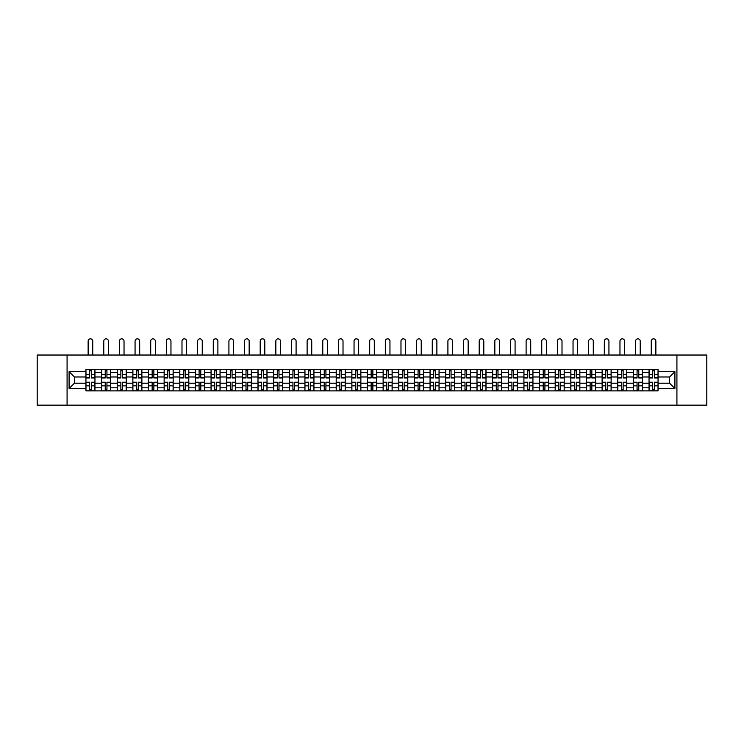 <?xml version="1.0" encoding="UTF-8"?>
<svg xmlns="http://www.w3.org/2000/svg" width="744" height="744" viewBox="0 0 744 744"><rect width="100%" height="100%" fill="white"/><g stroke="black" fill="none" stroke-linecap="round" stroke-linejoin="round"><path stroke-width="1.12" d="M676.919 405.164L706.8 405.164L706.8 355.028L37.2 355.028L37.2 405.164L676.919 405.164L676.919 355.028M101.575 390.879L101.575 372.372L94.953 372.372L94.953 390.879M94.953 372.372L94.953 369.322M101.575 372.372L101.575 369.322M110.596 369.322L110.596 390.879M117.217 390.879L117.217 369.322M126.238 369.322L126.238 390.879M132.86 390.879L132.86 369.322M141.881 369.322L141.881 390.879M148.502 390.879L148.502 369.322M157.523 369.322L157.523 390.879M164.145 390.879L164.145 369.322M173.166 369.322L173.166 390.879M179.788 390.879L179.788 369.322M188.809 369.322L188.809 390.879M195.421 390.879L195.421 369.322M204.451 369.322L204.451 390.879M211.064 390.879L211.064 369.322M220.094 369.322L220.094 390.879M226.706 390.879L226.706 369.322M235.736 369.322L235.736 390.879M242.349 390.879L242.349 369.322M251.379 369.322L251.379 390.879M257.991 390.879L257.991 369.322M267.022 369.322L267.022 390.879M273.634 390.879L273.634 369.322M282.664 369.322L282.664 390.879M289.276 390.879L289.276 369.322M298.298 369.322L298.298 390.879M304.919 390.879L304.919 369.322M313.94 369.322L313.94 390.879M320.562 390.879L320.562 369.322M329.583 369.322L329.583 390.879M336.204 390.879L336.204 369.322M345.225 369.322L345.225 390.879M351.847 390.879L351.847 369.322M360.868 369.322L360.868 390.879M367.49 390.879L367.49 369.322M376.511 369.322L376.511 390.879M383.132 390.879L383.132 369.322M392.153 369.322L392.153 390.879M398.775 390.879L398.775 369.322M407.796 369.322L407.796 390.879M414.417 390.879L414.417 369.322M423.438 369.322L423.438 390.879M430.06 390.879L430.06 369.322M439.081 369.322L439.081 390.879M445.703 390.879L445.703 369.322M454.724 369.322L454.724 390.879M461.336 390.879L461.336 369.322M470.366 369.322L470.366 390.879M476.978 390.879L476.978 369.322M486.009 369.322L486.009 390.879M492.621 390.879L492.621 369.322M501.651 369.322L501.651 390.879M508.264 390.879L508.264 369.322M517.294 369.322L517.294 390.879M523.906 390.879L523.906 369.322M532.937 369.322L532.937 390.879M539.549 390.879L539.549 369.322M548.579 369.322L548.579 390.879M555.191 390.879L555.191 369.322M564.212 369.322L564.212 390.879M570.834 390.879L570.834 369.322M579.855 369.322L579.855 390.879M586.477 390.879L586.477 369.322M595.498 369.322L595.498 390.879M602.119 390.879L602.119 369.322M611.14 369.322L611.14 390.879M617.762 390.879L617.762 369.322M626.783 369.322L626.783 390.879M633.404 390.879L633.404 369.322M642.425 369.322L642.425 390.879M649.047 390.879L649.047 369.322M649.047 383.207L642.425 383.207M633.404 383.207L626.783 383.207M617.762 383.207L611.14 383.207M602.119 383.207L595.498 383.207M586.477 383.207L579.855 383.207M570.834 383.207L564.212 383.207M555.191 383.207L548.579 383.207M539.549 383.207L532.937 383.207M523.906 383.207L517.294 383.207M508.264 383.207L501.651 383.207M492.621 383.207L486.009 383.207M476.978 383.207L470.366 383.207M461.336 383.207L454.724 383.207M445.703 383.207L439.081 383.207M430.06 383.207L423.438 383.207M414.417 383.207L407.796 383.207M398.775 383.207L392.153 383.207M383.132 383.207L376.511 383.207M367.49 383.207L360.868 383.207M351.847 383.207L345.225 383.207M336.204 383.207L329.583 383.207M320.562 383.207L313.94 383.207M304.919 383.207L298.298 383.207M289.276 383.207L282.664 383.207M273.634 383.207L267.022 383.207M257.991 383.207L251.379 383.207M242.349 383.207L235.736 383.207M226.706 383.207L220.094 383.207M211.064 383.207L204.451 383.207M195.421 383.207L188.809 383.207M179.788 383.207L173.166 383.207M164.145 383.207L157.523 383.207M148.502 383.207L141.881 383.207M132.86 383.207L126.238 383.207M117.217 383.207L110.596 383.207M101.575 383.207L94.953 383.207M649.047 376.985L642.425 376.985M633.404 376.985L626.783 376.985M617.762 376.985L611.14 376.985M602.119 376.985L595.498 376.985M586.477 376.985L579.855 376.985M570.834 376.985L564.212 376.985M555.191 376.985L548.579 376.985M539.549 376.985L532.937 376.985M523.906 376.985L517.294 376.985M508.264 376.985L501.651 376.985M492.621 376.985L486.009 376.985M476.978 376.985L470.366 376.985M461.336 376.985L454.724 376.985M445.703 376.985L439.081 376.985M430.06 376.985L423.438 376.985M414.417 376.985L407.796 376.985M398.775 376.985L392.153 376.985M383.132 376.985L376.511 376.985M367.49 376.985L360.868 376.985M351.847 376.985L345.225 376.985M336.204 376.985L329.583 376.985M320.562 376.985L313.94 376.985M304.919 376.985L298.298 376.985M289.276 376.985L282.664 376.985M273.634 376.985L267.022 376.985M257.991 376.985L251.379 376.985M242.349 376.985L235.736 376.985M226.706 376.985L220.094 376.985M211.064 376.985L204.451 376.985M195.421 376.985L188.809 376.985M179.788 376.985L173.166 376.985M164.145 376.985L157.523 376.985M148.502 376.985L141.881 376.985M132.86 376.985L126.238 376.985M117.217 376.985L110.596 376.985M101.575 376.985L94.953 376.985M74.4 383.207L85.932 383.207L85.932 376.985L74.4 376.985L74.4 383.207L69.09 388.517L69.09 371.675L85.932 371.675L85.932 376.985M658.068 376.985L658.068 383.207L669.6 383.207L669.6 376.985L658.068 376.985L658.068 369.322L85.932 369.322L85.932 371.675M658.068 371.675L674.91 371.675L674.91 388.517L658.068 388.517L658.068 383.207M85.932 383.207L85.932 390.879L658.068 390.879L658.068 388.517M85.932 388.517L69.09 388.517M67.081 405.164L67.081 355.028M91.298 389.372L89.587 389.372M89.587 370.819L91.298 370.819M106.941 389.372L105.23 389.372M105.23 370.819L106.941 370.819M122.583 389.372L120.872 389.372M120.872 370.819L122.583 370.819M138.226 389.372L136.515 389.372M136.515 370.819L138.226 370.819M153.859 389.372L152.157 389.372M152.157 370.819L153.859 370.819M169.502 389.372L167.8 389.372M167.8 370.819L169.502 370.819M185.144 389.372L183.442 389.372M183.442 370.819L185.144 370.819M200.787 389.372L199.085 389.372M199.085 370.819L200.787 370.819M216.43 389.372L214.728 389.372M214.728 370.819L216.43 370.819M232.072 389.372L230.37 389.372M230.37 370.819L232.072 370.819M247.715 389.372L246.013 389.372M246.013 370.819L247.715 370.819M263.357 389.372L261.656 389.372M261.656 370.819L263.357 370.819M279 389.372L277.298 389.372M277.298 370.819L279 370.819M294.643 389.372L292.941 389.372M292.941 370.819L294.643 370.819M310.285 389.372L308.583 389.372M308.583 370.819L310.285 370.819M325.928 389.372L324.226 389.372M324.226 370.819L325.928 370.819M341.57 389.372L339.859 389.372M339.859 370.819L341.57 370.819M357.213 389.372L355.502 389.372M355.502 370.819L357.213 370.819M372.856 389.372L371.144 389.372M371.144 370.819L372.856 370.819M388.498 389.372L386.787 389.372M386.787 370.819L388.498 370.819M404.141 389.372L402.43 389.372M402.43 370.819L404.141 370.819M419.774 389.372L418.072 389.372M418.072 370.819L419.774 370.819M435.417 389.372L433.715 389.372M433.715 370.819L435.417 370.819M451.059 389.372L449.357 389.372M449.357 370.819L451.059 370.819M466.702 389.372L465 389.372M465 370.819L466.702 370.819M482.344 389.372L480.643 389.372M480.643 370.819L482.344 370.819M497.987 389.372L496.285 389.372M496.285 370.819L497.987 370.819M513.63 389.372L511.928 389.372M511.928 370.819L513.63 370.819M529.272 389.372L527.57 389.372M527.57 370.819L529.272 370.819M544.915 389.372L543.213 389.372M543.213 370.819L544.915 370.819M560.558 389.372L558.856 389.372M558.856 370.819L560.558 370.819M576.2 389.372L574.498 389.372M574.498 370.819L576.2 370.819M591.843 389.372L590.141 389.372M590.141 370.819L591.843 370.819M607.485 389.372L605.774 389.372M605.774 370.819L607.485 370.819M623.128 389.372L621.417 389.372M621.417 370.819L623.128 370.819M638.771 389.372L637.059 389.372M637.059 370.819L638.771 370.819M654.413 389.372L652.702 389.372M652.702 370.819L654.413 370.819M69.09 371.675L74.4 376.985M669.6 383.207L674.91 388.517M669.6 376.985L674.91 371.675M92.749 355.028L92.749 341.143A2.306 2.306 0 0 0 90.443 338.836A2.306 2.306 0 0 0 88.136 341.143L88.136 355.028M91.298 377.943L91.298 369.415L94.907 369.415L94.907 377.943L91.298 377.943M89.587 370.726L91.298 370.726M89.587 369.415L85.979 369.415L85.979 377.943L89.587 377.943L89.587 369.415L91.298 369.415M89.587 382.463L85.979 382.249L89.587 382.249L89.587 390.777L85.979 390.777L87.987 390.777M85.979 382.463L85.979 390.777M91.298 389.475L89.587 389.475M92.898 390.777L94.907 390.777L94.907 382.249L91.298 382.249L91.298 390.777L88.136 390.777M94.907 390.777L92.749 390.777M108.392 355.028L108.392 341.143A2.306 2.306 0 0 0 106.085 338.836A2.306 2.306 0 0 0 103.779 341.143L103.779 355.028M106.941 377.943L106.941 369.415L110.549 369.415L110.549 377.943L106.941 377.943M105.23 370.726L106.941 370.726M105.23 369.415L101.621 369.415L101.621 377.943L105.23 377.943L105.23 369.415L106.941 369.415M124.034 355.028L124.034 341.143A2.306 2.306 0 0 0 121.728 338.836A2.306 2.306 0 0 0 119.421 341.143L119.421 355.028M122.583 377.943L122.583 369.415L126.192 369.415L126.192 377.943L122.583 377.943M120.872 370.726L122.583 370.726M120.872 369.415L117.264 369.415L117.264 377.943L120.872 377.943L120.872 369.415L122.583 369.415M105.23 382.463L101.621 382.249L105.23 382.249L105.23 390.777L101.621 390.777L103.63 390.777M101.621 382.463L101.621 390.777M106.941 389.475L105.23 389.475M108.54 390.777L110.549 390.777L110.549 382.249L106.941 382.249L106.941 390.777L103.779 390.777M110.549 390.777L108.392 390.777M120.872 382.463L117.264 382.249L120.872 382.249L120.872 390.777L117.264 390.777L119.273 390.777M117.264 382.463L117.264 390.777M122.583 389.475L120.872 389.475M124.183 390.777L126.192 390.777L126.192 382.249L122.583 382.249L122.583 390.777L119.421 390.777M126.192 390.777L124.034 390.777M139.677 355.028L139.677 341.143A2.306 2.306 0 0 0 137.37 338.836A2.306 2.306 0 0 0 135.064 341.143L135.064 355.028M138.226 377.943L138.226 369.415L141.834 369.415L141.834 377.943L138.226 377.943M136.515 370.726L138.226 370.726M136.515 369.415L132.906 369.415L132.906 377.943L136.515 377.943L136.515 369.415L138.226 369.415M155.319 355.028L155.319 341.143A2.306 2.306 0 0 0 153.013 338.836A2.306 2.306 0 0 0 150.707 341.143L150.707 355.028M153.859 377.943L153.859 369.415L157.477 369.415L157.477 377.943L153.859 377.943M152.157 370.726L153.859 370.726M152.157 369.415L148.549 369.415L148.549 377.943L152.157 377.943L152.157 369.415L153.859 369.415M170.962 355.028L170.962 341.143A2.306 2.306 0 0 0 168.656 338.836A2.306 2.306 0 0 0 166.349 341.143L166.349 355.028M169.502 377.943L169.502 369.415L173.12 369.415L173.12 377.943L169.502 377.943M167.8 370.726L169.502 370.726M167.8 369.415L164.192 369.415L164.192 377.943L167.8 377.943L167.8 369.415L169.502 369.415M136.515 382.463L132.906 382.249L136.515 382.249L136.515 390.777L132.906 390.777L134.915 390.777M132.906 382.463L132.906 390.777M138.226 389.475L136.515 389.475M139.826 390.777L141.834 390.777L141.834 382.249L138.226 382.249L138.226 390.777L135.064 390.777M141.834 390.777L139.677 390.777M152.157 382.463L148.549 382.249L152.157 382.249L152.157 390.777L148.549 390.777L150.558 390.777M148.549 382.463L148.549 390.777M153.859 389.475L152.157 389.475M155.468 390.777L157.477 390.777L157.477 382.249L153.859 382.249L153.859 390.777L150.707 390.777M157.477 390.777L155.319 390.777M167.8 382.463L164.192 382.249L167.8 382.249L167.8 390.777L164.192 390.777L166.2 390.777M164.192 382.463L164.192 390.777M169.502 389.475L167.8 389.475M171.111 390.777L173.12 390.777L173.12 382.249L169.502 382.249L169.502 390.777L166.349 390.777M173.12 390.777L170.962 390.777M186.605 355.028L186.605 341.143A2.306 2.306 0 0 0 184.298 338.836A2.306 2.306 0 0 0 181.992 341.143L181.992 355.028M185.144 377.943L185.144 369.415L188.753 369.415L188.753 377.943L185.144 377.943M183.442 370.726L185.144 370.726M183.442 369.415L179.834 369.415L179.834 377.943L183.442 377.943L183.442 369.415L185.144 369.415M183.442 382.463L179.834 382.249L183.442 382.249L183.442 390.777L179.834 390.777L181.843 390.777M179.834 382.463L179.834 390.777M185.144 389.475L183.442 389.475M186.753 390.777L188.753 390.777L188.753 382.249L185.144 382.249L185.144 390.777L181.992 390.777M188.753 390.777L186.605 390.777M202.247 355.028L202.247 341.143A2.306 2.306 0 0 0 199.941 338.836A2.306 2.306 0 0 0 197.634 341.143L197.634 355.028M200.787 377.943L200.787 369.415L204.395 369.415L204.395 377.943L200.787 377.943M199.085 370.726L200.787 370.726M199.085 369.415L195.477 369.415L195.477 377.943L199.085 377.943L199.085 369.415L200.787 369.415M199.085 382.463L195.477 382.249L199.085 382.249L199.085 390.777L195.477 390.777L197.486 390.777M195.477 382.463L195.477 390.777M200.787 389.475L199.085 389.475M202.396 390.777L204.395 390.777L204.395 382.249L200.787 382.249L200.787 390.777L197.634 390.777M204.395 390.777L202.247 390.777M217.89 355.028L217.89 341.143A2.306 2.306 0 0 0 215.583 338.836A2.306 2.306 0 0 0 213.277 341.143L213.277 355.028M216.43 377.943L216.43 369.415L220.038 369.415L220.038 377.943L216.43 377.943M214.728 370.726L216.43 370.726M214.728 369.415L211.119 369.415L211.119 377.943L214.728 377.943L214.728 369.415L216.43 369.415M214.728 382.463L211.119 382.249L214.728 382.249L214.728 390.777L211.119 390.777L213.119 390.777M211.119 382.463L211.119 390.777M216.43 389.475L214.728 389.475M218.038 390.777L220.038 390.777L220.038 382.249L216.43 382.249L216.43 390.777L213.277 390.777M220.038 390.777L217.89 390.777M233.532 355.028L233.532 341.143A2.306 2.306 0 0 0 231.226 338.836A2.306 2.306 0 0 0 228.92 341.143L228.92 355.028M232.072 377.943L232.072 369.415L235.681 369.415L235.681 377.943L232.072 377.943M230.37 370.726L232.072 370.726M230.37 369.415L226.762 369.415L226.762 377.943L230.37 377.943L230.37 369.415L232.072 369.415M230.37 382.463L226.762 382.249L230.37 382.249L230.37 390.777L226.762 390.777L228.761 390.777M226.762 382.463L226.762 390.777M232.072 389.475L230.37 389.475M233.681 390.777L235.681 390.777L235.681 382.249L232.072 382.249L232.072 390.777L228.92 390.777M235.681 390.777L233.532 390.777M249.166 355.028L249.166 341.143A2.306 2.306 0 0 0 246.859 338.836A2.306 2.306 0 0 0 244.553 341.143L244.553 355.028M247.715 377.943L247.715 369.415L251.323 369.415L251.323 377.943L247.715 377.943M246.013 370.726L247.715 370.726M246.013 369.415L242.404 369.415L242.404 377.943L246.013 377.943L246.013 369.415L247.715 369.415M264.808 355.028L264.808 341.143A2.306 2.306 0 0 0 262.502 338.836A2.306 2.306 0 0 0 260.195 341.143L260.195 355.028M263.357 377.943L263.357 369.415L266.966 369.415L266.966 377.943L263.357 377.943M261.656 370.726L263.357 370.726M261.656 369.415L258.047 369.415L258.047 377.943L261.656 377.943L261.656 369.415L263.357 369.415M280.451 355.028L280.451 341.143A2.306 2.306 0 0 0 278.144 338.836A2.306 2.306 0 0 0 275.838 341.143L275.838 355.028M279 377.943L279 369.415L282.608 369.415L282.608 377.943L279 377.943M277.298 370.726L279 370.726M277.298 369.415L273.69 369.415L273.69 377.943L277.298 377.943L277.298 369.415L279 369.415M296.093 355.028L296.093 341.143A2.306 2.306 0 0 0 293.787 338.836A2.306 2.306 0 0 0 291.481 341.143L291.481 355.028M294.643 377.943L294.643 369.415L298.251 369.415L298.251 377.943L294.643 377.943M292.941 370.726L294.643 370.726M292.941 369.415L289.332 369.415L289.332 377.943L292.941 377.943L292.941 369.415L294.643 369.415M311.736 355.028L311.736 341.143A2.306 2.306 0 0 0 309.43 338.836A2.306 2.306 0 0 0 307.123 341.143L307.123 355.028M310.285 377.943L310.285 369.415L313.894 369.415L313.894 377.943L310.285 377.943M308.583 370.726L310.285 370.726M308.583 369.415L304.966 369.415L304.966 377.943L308.583 377.943L308.583 369.415L310.285 369.415M327.379 355.028L327.379 341.143A2.306 2.306 0 0 0 325.072 338.836A2.306 2.306 0 0 0 322.766 341.143L322.766 355.028M325.928 377.943L325.928 369.415L329.536 369.415L329.536 377.943L325.928 377.943M324.226 370.726L325.928 370.726M324.226 369.415L320.608 369.415L320.608 377.943L324.226 377.943L324.226 369.415L325.928 369.415M246.013 382.463L242.404 382.249L246.013 382.249L246.013 390.777L242.404 390.777L244.404 390.777M242.404 382.463L242.404 390.777M247.715 389.475L246.013 389.475M249.324 390.777L251.323 390.777L251.323 382.249L247.715 382.249L247.715 390.777L244.553 390.777M251.323 390.777L249.166 390.777M261.656 382.463L258.047 382.249L261.656 382.249L261.656 390.777L258.047 390.777L260.047 390.777M258.047 382.463L258.047 390.777M263.357 389.475L261.656 389.475M264.966 390.777L266.966 390.777L266.966 382.249L263.357 382.249L263.357 390.777L260.195 390.777M266.966 390.777L264.808 390.777M277.298 382.463L273.69 382.249L277.298 382.249L277.298 390.777L273.69 390.777L275.689 390.777M273.69 382.463L273.69 390.777M279 389.475L277.298 389.475M280.609 390.777L282.608 390.777L282.608 382.249L279 382.249L279 390.777L275.838 390.777M282.608 390.777L280.451 390.777M292.941 382.463L289.332 382.249L292.941 382.249L292.941 390.777L289.332 390.777L291.332 390.777M289.332 382.463L289.332 390.777M294.643 389.475L292.941 389.475M296.242 390.777L298.251 390.777L298.251 382.249L294.643 382.249L294.643 390.777L291.481 390.777M298.251 390.777L296.093 390.777M308.583 382.463L304.966 382.249L308.583 382.249L308.583 390.777L304.966 390.777L306.974 390.777M304.966 382.463L304.966 390.777M310.285 389.475L308.583 389.475M311.885 390.777L313.894 390.777L313.894 382.249L310.285 382.249L310.285 390.777L307.123 390.777M313.894 390.777L311.736 390.777M324.226 382.463L320.608 382.249L324.226 382.249L324.226 390.777L320.608 390.777L322.617 390.777M320.608 382.463L320.608 390.777M325.928 389.475L324.226 389.475M327.527 390.777L329.536 390.777L329.536 382.249L325.928 382.249L325.928 390.777L322.766 390.777M329.536 390.777L327.379 390.777M343.021 355.028L343.021 341.143A2.306 2.306 0 0 0 340.715 338.836A2.306 2.306 0 0 0 338.408 341.143L338.408 355.028M341.57 377.943L341.57 369.415L345.179 369.415L345.179 377.943L341.57 377.943M339.859 370.726L341.57 370.726M339.859 369.415L336.251 369.415L336.251 377.943L339.859 377.943L339.859 369.415L341.57 369.415M339.859 382.463L336.251 382.249L339.859 382.249L339.859 390.777L336.251 390.777L338.26 390.777M336.251 382.463L336.251 390.777M341.57 389.475L339.859 389.475M343.17 390.777L345.179 390.777L345.179 382.249L341.57 382.249L341.57 390.777L338.408 390.777M345.179 390.777L343.021 390.777M358.664 355.028L358.664 341.143A2.306 2.306 0 0 0 356.357 338.836A2.306 2.306 0 0 0 354.051 341.143L354.051 355.028M357.213 377.943L357.213 369.415L360.821 369.415L360.821 377.943L357.213 377.943M355.502 370.726L357.213 370.726M355.502 369.415L351.893 369.415L351.893 377.943L355.502 377.943L355.502 369.415L357.213 369.415M355.502 382.463L351.893 382.249L355.502 382.249L355.502 390.777L351.893 390.777L353.902 390.777M351.893 382.463L351.893 390.777M357.213 389.475L355.502 389.475M358.813 390.777L360.821 390.777L360.821 382.249L357.213 382.249L357.213 390.777L354.051 390.777M360.821 390.777L358.664 390.777M374.306 355.028L374.306 341.143A2.306 2.306 0 0 0 372 338.836A2.306 2.306 0 0 0 369.694 341.143L369.694 355.028M372.856 377.943L372.856 369.415L376.464 369.415L376.464 377.943L372.856 377.943M371.144 370.726L372.856 370.726M371.144 369.415L367.536 369.415L367.536 377.943L371.144 377.943L371.144 369.415L372.856 369.415M371.144 382.463L367.536 382.249L371.144 382.249L371.144 390.777L367.536 390.777L369.545 390.777M367.536 382.463L367.536 390.777M372.856 389.475L371.144 389.475M374.455 390.777L376.464 390.777L376.464 382.249L372.856 382.249L372.856 390.777L369.694 390.777M376.464 390.777L374.306 390.777M389.949 355.028L389.949 341.143A2.306 2.306 0 0 0 387.643 338.836A2.306 2.306 0 0 0 385.336 341.143L385.336 355.028M388.498 377.943L388.498 369.415L392.107 369.415L392.107 377.943L388.498 377.943M386.787 370.726L388.498 370.726M386.787 369.415L383.179 369.415L383.179 377.943L386.787 377.943L386.787 369.415L388.498 369.415M386.787 382.463L383.179 382.249L386.787 382.249L386.787 390.777L383.179 390.777L385.187 390.777M383.179 382.463L383.179 390.777M388.498 389.475L386.787 389.475M390.098 390.777L392.107 390.777L392.107 382.249L388.498 382.249L388.498 390.777L385.336 390.777M392.107 390.777L389.949 390.777M405.592 355.028L405.592 341.143A2.306 2.306 0 0 0 403.285 338.836A2.306 2.306 0 0 0 400.979 341.143L400.979 355.028M404.141 377.943L404.141 369.415L407.749 369.415L407.749 377.943L404.141 377.943M402.43 370.726L404.141 370.726M402.43 369.415L398.821 369.415L398.821 377.943L402.43 377.943L402.43 369.415L404.141 369.415M402.43 382.463L398.821 382.249L402.43 382.249L402.43 390.777L398.821 390.777L400.83 390.777M398.821 382.463L398.821 390.777M404.141 389.475L402.43 389.475M405.74 390.777L407.749 390.777L407.749 382.249L404.141 382.249L404.141 390.777L400.979 390.777M407.749 390.777L405.592 390.777M421.234 355.028L421.234 341.143A2.306 2.306 0 0 0 418.928 338.836A2.306 2.306 0 0 0 416.621 341.143L416.621 355.028M419.774 377.943L419.774 369.415L423.392 369.415L423.392 377.943L419.774 377.943M418.072 370.726L419.774 370.726M418.072 369.415L414.464 369.415L414.464 377.943L418.072 377.943L418.072 369.415L419.774 369.415M418.072 382.463L414.464 382.249L418.072 382.249L418.072 390.777L414.464 390.777L416.473 390.777M414.464 382.463L414.464 390.777M419.774 389.475L418.072 389.475M421.383 390.777L423.392 390.777L423.392 382.249L419.774 382.249L419.774 390.777L416.621 390.777M423.392 390.777L421.234 390.777M436.877 355.028L436.877 341.143A2.306 2.306 0 0 0 434.57 338.836A2.306 2.306 0 0 0 432.264 341.143L432.264 355.028M435.417 377.943L435.417 369.415L439.034 369.415L439.034 377.943L435.417 377.943M433.715 370.726L435.417 370.726M433.715 369.415L430.106 369.415L430.106 377.943L433.715 377.943L433.715 369.415L435.417 369.415M433.715 382.463L430.106 382.249L433.715 382.249L433.715 390.777L430.106 390.777L432.115 390.777M430.106 382.463L430.106 390.777M435.417 389.475L433.715 389.475M437.026 390.777L439.034 390.777L439.034 382.249L435.417 382.249L435.417 390.777L432.264 390.777M439.034 390.777L436.877 390.777M452.519 355.028L452.519 341.143A2.306 2.306 0 0 0 450.213 338.836A2.306 2.306 0 0 0 447.907 341.143L447.907 355.028M451.059 377.943L451.059 369.415L454.668 369.415L454.668 377.943L451.059 377.943M449.357 370.726L451.059 370.726M449.357 369.415L445.749 369.415L445.749 377.943L449.357 377.943L449.357 369.415L451.059 369.415M449.357 382.463L445.749 382.249L449.357 382.249L449.357 390.777L445.749 390.777L447.758 390.777M445.749 382.463L445.749 390.777M451.059 389.475L449.357 389.475M452.668 390.777L454.668 390.777L454.668 382.249L451.059 382.249L451.059 390.777L447.907 390.777M454.668 390.777L452.519 390.777M468.162 355.028L468.162 341.143A2.306 2.306 0 0 0 465.856 338.836A2.306 2.306 0 0 0 463.549 341.143L463.549 355.028M466.702 377.943L466.702 369.415L470.31 369.415L470.31 377.943L466.702 377.943M465 370.726L466.702 370.726M465 369.415L461.392 369.415L461.392 377.943L465 377.943L465 369.415L466.702 369.415M465 382.463L461.392 382.249L465 382.249L465 390.777L461.392 390.777L463.391 390.777M461.392 382.463L461.392 390.777M466.702 389.475L465 389.475M468.311 390.777L470.31 390.777L470.31 382.249L466.702 382.249L466.702 390.777L463.549 390.777M470.31 390.777L468.162 390.777M483.805 355.028L483.805 341.143A2.306 2.306 0 0 0 481.498 338.836A2.306 2.306 0 0 0 479.192 341.143L479.192 355.028M482.344 377.943L482.344 369.415L485.953 369.415L485.953 377.943L482.344 377.943M480.643 370.726L482.344 370.726M480.643 369.415L477.034 369.415L477.034 377.943L480.643 377.943L480.643 369.415L482.344 369.415M480.643 382.463L477.034 382.249L480.643 382.249L480.643 390.777L477.034 390.777L479.034 390.777M477.034 382.463L477.034 390.777M482.344 389.475L480.643 389.475M483.953 390.777L485.953 390.777L485.953 382.249L482.344 382.249L482.344 390.777L479.192 390.777M485.953 390.777L483.805 390.777M499.447 355.028L499.447 341.143A2.306 2.306 0 0 0 497.141 338.836A2.306 2.306 0 0 0 494.834 341.143L494.834 355.028M497.987 377.943L497.987 369.415L501.596 369.415L501.596 377.943L497.987 377.943M496.285 370.726L497.987 370.726M496.285 369.415L492.677 369.415L492.677 377.943L496.285 377.943L496.285 369.415L497.987 369.415M496.285 382.463L492.677 382.249L496.285 382.249L496.285 390.777L492.677 390.777L494.676 390.777M492.677 382.463L492.677 390.777M497.987 389.475L496.285 389.475M499.596 390.777L501.596 390.777L501.596 382.249L497.987 382.249L497.987 390.777L494.834 390.777M501.596 390.777L499.447 390.777M515.081 355.028L515.081 341.143A2.306 2.306 0 0 0 512.774 338.836A2.306 2.306 0 0 0 510.468 341.143L510.468 355.028M513.63 377.943L513.63 369.415L517.238 369.415L517.238 377.943L513.63 377.943M511.928 370.726L513.63 370.726M511.928 369.415L508.319 369.415L508.319 377.943L511.928 377.943L511.928 369.415L513.63 369.415M511.928 382.463L508.319 382.249L511.928 382.249L511.928 390.777L508.319 390.777L510.319 390.777M508.319 382.463L508.319 390.777M513.63 389.475L511.928 389.475M515.239 390.777L517.238 390.777L517.238 382.249L513.63 382.249L513.63 390.777L510.468 390.777M517.238 390.777L515.081 390.777M530.723 355.028L530.723 341.143A2.306 2.306 0 0 0 528.417 338.836A2.306 2.306 0 0 0 526.11 341.143L526.11 355.028M529.272 377.943L529.272 369.415L532.881 369.415L532.881 377.943L529.272 377.943M527.57 370.726L529.272 370.726M527.57 369.415L523.962 369.415L523.962 377.943L527.57 377.943L527.57 369.415L529.272 369.415M527.57 382.463L523.962 382.249L527.57 382.249L527.57 390.777L523.962 390.777L525.962 390.777M523.962 382.463L523.962 390.777M529.272 389.475L527.57 389.475M530.881 390.777L532.881 390.777L532.881 382.249L529.272 382.249L529.272 390.777L526.11 390.777M532.881 390.777L530.723 390.777M546.366 355.028L546.366 341.143A2.306 2.306 0 0 0 544.059 338.836A2.306 2.306 0 0 0 541.753 341.143L541.753 355.028M544.915 377.943L544.915 369.415L548.523 369.415L548.523 377.943L544.915 377.943M543.213 370.726L544.915 370.726M543.213 369.415L539.605 369.415L539.605 377.943L543.213 377.943L543.213 369.415L544.915 369.415M543.213 382.463L539.605 382.249L543.213 382.249L543.213 390.777L539.605 390.777L541.604 390.777M539.605 382.463L539.605 390.777M544.915 389.475L543.213 389.475M546.514 390.777L548.523 390.777L548.523 382.249L544.915 382.249L544.915 390.777L541.753 390.777M548.523 390.777L546.366 390.777M562.008 355.028L562.008 341.143A2.306 2.306 0 0 0 559.702 338.836A2.306 2.306 0 0 0 557.396 341.143L557.396 355.028M560.558 377.943L560.558 369.415L564.166 369.415L564.166 377.943L560.558 377.943M558.856 370.726L560.558 370.726M558.856 369.415L555.247 369.415L555.247 377.943L558.856 377.943L558.856 369.415L560.558 369.415M558.856 382.463L555.247 382.249L558.856 382.249L558.856 390.777L555.247 390.777L557.247 390.777M555.247 382.463L555.247 390.777M560.558 389.475L558.856 389.475M562.157 390.777L564.166 390.777L564.166 382.249L560.558 382.249L560.558 390.777L557.396 390.777M564.166 390.777L562.008 390.777M577.651 355.028L577.651 341.143A2.306 2.306 0 0 0 575.345 338.836A2.306 2.306 0 0 0 573.038 341.143L573.038 355.028M576.2 377.943L576.2 369.415L579.809 369.415L579.809 377.943L576.2 377.943M574.498 370.726L576.2 370.726M574.498 369.415L570.881 369.415L570.881 377.943L574.498 377.943L574.498 369.415L576.2 369.415M574.498 382.463L570.881 382.249L574.498 382.249L574.498 390.777L570.881 390.777L572.889 390.777M570.881 382.463L570.881 390.777M576.2 389.475L574.498 389.475M577.8 390.777L579.809 390.777L579.809 382.249L576.2 382.249L576.2 390.777L573.038 390.777M579.809 390.777L577.651 390.777M593.294 355.028L593.294 341.143A2.306 2.306 0 0 0 590.987 338.836A2.306 2.306 0 0 0 588.681 341.143L588.681 355.028M591.843 377.943L591.843 369.415L595.451 369.415L595.451 377.943L591.843 377.943M590.141 370.726L591.843 370.726M590.141 369.415L586.523 369.415L586.523 377.943L590.141 377.943L590.141 369.415L591.843 369.415M590.141 382.463L586.523 382.249L590.141 382.249L590.141 390.777L586.523 390.777L588.532 390.777M586.523 382.463L586.523 390.777M591.843 389.475L590.141 389.475M593.442 390.777L595.451 390.777L595.451 382.249L591.843 382.249L591.843 390.777L588.681 390.777M595.451 390.777L593.294 390.777M608.936 355.028L608.936 341.143A2.306 2.306 0 0 0 606.63 338.836A2.306 2.306 0 0 0 604.323 341.143L604.323 355.028M607.485 377.943L607.485 369.415L611.094 369.415L611.094 377.943L607.485 377.943M605.774 370.726L607.485 370.726M605.774 369.415L602.166 369.415L602.166 377.943L605.774 377.943L605.774 369.415L607.485 369.415M605.774 382.463L602.166 382.249L605.774 382.249L605.774 390.777L602.166 390.777L604.174 390.777M602.166 382.463L602.166 390.777M607.485 389.475L605.774 389.475M609.085 390.777L611.094 390.777L611.094 382.249L607.485 382.249L607.485 390.777L604.323 390.777M611.094 390.777L608.936 390.777M624.579 355.028L624.579 341.143A2.306 2.306 0 0 0 622.272 338.836A2.306 2.306 0 0 0 619.966 341.143L619.966 355.028M623.128 377.943L623.128 369.415L626.736 369.415L626.736 377.943L623.128 377.943M621.417 370.726L623.128 370.726M621.417 369.415L617.808 369.415L617.808 377.943L621.417 377.943L621.417 369.415L623.128 369.415M621.417 382.463L617.808 382.249L621.417 382.249L621.417 390.777L617.808 390.777L619.817 390.777M617.808 382.463L617.808 390.777M623.128 389.475L621.417 389.475M624.728 390.777L626.736 390.777L626.736 382.249L623.128 382.249L623.128 390.777L619.966 390.777M626.736 390.777L624.579 390.777M640.221 355.028L640.221 341.143A2.306 2.306 0 0 0 637.915 338.836A2.306 2.306 0 0 0 635.609 341.143L635.609 355.028M638.771 377.943L638.771 369.415L642.379 369.415L642.379 377.943L638.771 377.943M637.059 370.726L638.771 370.726M637.059 369.415L633.451 369.415L633.451 377.943L637.059 377.943L637.059 369.415L638.771 369.415M637.059 382.463L633.451 382.249L637.059 382.249L637.059 390.777L633.451 390.777L635.46 390.777M633.451 382.463L633.451 390.777M638.771 389.475L637.059 389.475M640.37 390.777L642.379 390.777L642.379 382.249L638.771 382.249L638.771 390.777L635.609 390.777M642.379 390.777L640.221 390.777M655.864 355.028L655.864 341.143A2.306 2.306 0 0 0 653.558 338.836A2.306 2.306 0 0 0 651.251 341.143L651.251 355.028M654.413 377.943L654.413 369.415L658.021 369.415L658.021 377.943L654.413 377.943M652.702 370.726L654.413 370.726M652.702 369.415L649.094 369.415L649.094 377.943L652.702 377.943L652.702 369.415L654.413 369.415M652.702 382.463L649.094 382.249L652.702 382.249L652.702 390.777L649.094 390.777L651.102 390.777M649.094 382.463L649.094 390.777M654.413 389.475L652.702 389.475M656.013 390.777L658.021 390.777L658.021 382.249L654.413 382.249L654.413 390.777L651.251 390.777M658.021 390.777L655.864 390.777M633.404 372.372L626.783 372.372M617.762 372.372L611.14 372.372M602.119 372.372L595.498 372.372M586.477 372.372L579.855 372.372M570.834 372.372L564.212 372.372M555.191 372.372L548.579 372.372M539.549 372.372L532.937 372.372M523.906 372.372L517.294 372.372M508.264 372.372L501.651 372.372M492.621 372.372L486.009 372.372M476.978 372.372L470.366 372.372M461.336 372.372L454.724 372.372M445.703 372.372L439.081 372.372M430.06 372.372L423.438 372.372M414.417 372.372L407.796 372.372M398.775 372.372L392.153 372.372M383.132 372.372L376.511 372.372M367.49 372.372L360.868 372.372M351.847 372.372L345.225 372.372M336.204 372.372L329.583 372.372M320.562 372.372L313.94 372.372M304.919 372.372L298.298 372.372M289.276 372.372L282.664 372.372M273.634 372.372L267.022 372.372M257.991 372.372L251.379 372.372M242.349 372.372L235.736 372.372M226.706 372.372L220.094 372.372M211.064 372.372L204.451 372.372M195.421 372.372L188.809 372.372M179.788 372.372L173.166 372.372M164.145 372.372L157.523 372.372M148.502 372.372L141.881 372.372M132.86 372.372L126.238 372.372M117.217 372.372L110.596 372.372M649.047 372.372L642.425 372.372M633.404 387.819L626.783 387.819M617.762 387.819L611.14 387.819M602.119 387.819L595.498 387.819M586.477 387.819L579.855 387.819M570.834 387.819L564.212 387.819M555.191 387.819L548.579 387.819M539.549 387.819L532.937 387.819M523.906 387.819L517.294 387.819M508.264 387.819L501.651 387.819M492.621 387.819L486.009 387.819M476.978 387.819L470.366 387.819M461.336 387.819L454.724 387.819M445.703 387.819L439.081 387.819M430.06 387.819L423.438 387.819M414.417 387.819L407.796 387.819M398.775 387.819L392.153 387.819M383.132 387.819L376.511 387.819M367.49 387.819L360.868 387.819M351.847 387.819L345.225 387.819M336.204 387.819L329.583 387.819M320.562 387.819L313.94 387.819M304.919 387.819L298.298 387.819M289.276 387.819L282.664 387.819M273.634 387.819L267.022 387.819M257.991 387.819L251.379 387.819M242.349 387.819L235.736 387.819M226.706 387.819L220.094 387.819M211.064 387.819L204.451 387.819M195.421 387.819L188.809 387.819M179.788 387.819L173.166 387.819M164.145 387.819L157.523 387.819M148.502 387.819L141.881 387.819M132.86 387.819L126.238 387.819M117.217 387.819L110.596 387.819M101.575 387.819L94.953 387.819M649.047 387.819L642.425 387.819M91.298 377.729L94.907 377.729M91.298 374.344L94.907 374.344M85.979 377.729L89.587 377.729M85.979 374.344L89.587 374.344M89.587 385.848L85.979 385.848M94.907 382.463L91.298 382.463M94.907 385.848L91.298 385.848M106.941 377.729L110.549 377.729M106.941 374.344L110.549 374.344M101.621 377.729L105.23 377.729M101.621 374.344L105.23 374.344M122.583 377.729L126.192 377.729M122.583 374.344L126.192 374.344M117.264 377.729L120.872 377.729M117.264 374.344L120.872 374.344M105.23 385.848L101.621 385.848M110.549 382.463L106.941 382.463M110.549 385.848L106.941 385.848M120.872 385.848L117.264 385.848M126.192 382.463L122.583 382.463M126.192 385.848L122.583 385.848M138.226 377.729L141.834 377.729M138.226 374.344L141.834 374.344M132.906 377.729L136.515 377.729M132.906 374.344L136.515 374.344M153.859 377.729L157.477 377.729M153.859 374.344L157.477 374.344M148.549 377.729L152.157 377.729M148.549 374.344L152.157 374.344M169.502 377.729L173.12 377.729M169.502 374.344L173.12 374.344M164.192 377.729L167.8 377.729M164.192 374.344L167.8 374.344M136.515 385.848L132.906 385.848M141.834 382.463L138.226 382.463M141.834 385.848L138.226 385.848M152.157 385.848L148.549 385.848M157.477 382.463L153.859 382.463M157.477 385.848L153.859 385.848M167.8 385.848L164.192 385.848M173.12 382.463L169.502 382.463M173.12 385.848L169.502 385.848M185.144 377.729L188.753 377.729M185.144 374.344L188.753 374.344M179.834 377.729L183.442 377.729M179.834 374.344L183.442 374.344M183.442 385.848L179.834 385.848M188.753 382.463L185.144 382.463M188.753 385.848L185.144 385.848M200.787 377.729L204.395 377.729M200.787 374.344L204.395 374.344M195.477 377.729L199.085 377.729M195.477 374.344L199.085 374.344M199.085 385.848L195.477 385.848M204.395 382.463L200.787 382.463M204.395 385.848L200.787 385.848M216.43 377.729L220.038 377.729M216.43 374.344L220.038 374.344M211.119 377.729L214.728 377.729M211.119 374.344L214.728 374.344M214.728 385.848L211.119 385.848M220.038 382.463L216.43 382.463M220.038 385.848L216.43 385.848M232.072 377.729L235.681 377.729M232.072 374.344L235.681 374.344M226.762 377.729L230.37 377.729M226.762 374.344L230.37 374.344M230.37 385.848L226.762 385.848M235.681 382.463L232.072 382.463M235.681 385.848L232.072 385.848M247.715 377.729L251.323 377.729M247.715 374.344L251.323 374.344M242.404 377.729L246.013 377.729M242.404 374.344L246.013 374.344M263.357 377.729L266.966 377.729M263.357 374.344L266.966 374.344M258.047 377.729L261.656 377.729M258.047 374.344L261.656 374.344M279 377.729L282.608 377.729M279 374.344L282.608 374.344M273.69 377.729L277.298 377.729M273.69 374.344L277.298 374.344M294.643 377.729L298.251 377.729M294.643 374.344L298.251 374.344M289.332 377.729L292.941 377.729M289.332 374.344L292.941 374.344M310.285 377.729L313.894 377.729M310.285 374.344L313.894 374.344M304.966 377.729L308.583 377.729M304.966 374.344L308.583 374.344M325.928 377.729L329.536 377.729M325.928 374.344L329.536 374.344M320.608 377.729L324.226 377.729M320.608 374.344L324.226 374.344M246.013 385.848L242.404 385.848M251.323 382.463L247.715 382.463M251.323 385.848L247.715 385.848M261.656 385.848L258.047 385.848M266.966 382.463L263.357 382.463M266.966 385.848L263.357 385.848M277.298 385.848L273.69 385.848M282.608 382.463L279 382.463M282.608 385.848L279 385.848M292.941 385.848L289.332 385.848M298.251 382.463L294.643 382.463M298.251 385.848L294.643 385.848M308.583 385.848L304.966 385.848M313.894 382.463L310.285 382.463M313.894 385.848L310.285 385.848M324.226 385.848L320.608 385.848M329.536 382.463L325.928 382.463M329.536 385.848L325.928 385.848M341.57 377.729L345.179 377.729M341.57 374.344L345.179 374.344M336.251 377.729L339.859 377.729M336.251 374.344L339.859 374.344M339.859 385.848L336.251 385.848M345.179 382.463L341.57 382.463M345.179 385.848L341.57 385.848M357.213 377.729L360.821 377.729M357.213 374.344L360.821 374.344M351.893 377.729L355.502 377.729M351.893 374.344L355.502 374.344M355.502 385.848L351.893 385.848M360.821 382.463L357.213 382.463M360.821 385.848L357.213 385.848M372.856 377.729L376.464 377.729M372.856 374.344L376.464 374.344M367.536 377.729L371.144 377.729M367.536 374.344L371.144 374.344M371.144 385.848L367.536 385.848M376.464 382.463L372.856 382.463M376.464 385.848L372.856 385.848M388.498 377.729L392.107 377.729M388.498 374.344L392.107 374.344M383.179 377.729L386.787 377.729M383.179 374.344L386.787 374.344M386.787 385.848L383.179 385.848M392.107 382.463L388.498 382.463M392.107 385.848L388.498 385.848M404.141 377.729L407.749 377.729M404.141 374.344L407.749 374.344M398.821 377.729L402.43 377.729M398.821 374.344L402.43 374.344M402.43 385.848L398.821 385.848M407.749 382.463L404.141 382.463M407.749 385.848L404.141 385.848M419.774 377.729L423.392 377.729M419.774 374.344L423.392 374.344M414.464 377.729L418.072 377.729M414.464 374.344L418.072 374.344M418.072 385.848L414.464 385.848M423.392 382.463L419.774 382.463M423.392 385.848L419.774 385.848M435.417 377.729L439.034 377.729M435.417 374.344L439.034 374.344M430.106 377.729L433.715 377.729M430.106 374.344L433.715 374.344M433.715 385.848L430.106 385.848M439.034 382.463L435.417 382.463M439.034 385.848L435.417 385.848M451.059 377.729L454.668 377.729M451.059 374.344L454.668 374.344M445.749 377.729L449.357 377.729M445.749 374.344L449.357 374.344M449.357 385.848L445.749 385.848M454.668 382.463L451.059 382.463M454.668 385.848L451.059 385.848M466.702 377.729L470.31 377.729M466.702 374.344L470.31 374.344M461.392 377.729L465 377.729M461.392 374.344L465 374.344M465 385.848L461.392 385.848M470.31 382.463L466.702 382.463M470.31 385.848L466.702 385.848M482.344 377.729L485.953 377.729M482.344 374.344L485.953 374.344M477.034 377.729L480.643 377.729M477.034 374.344L480.643 374.344M480.643 385.848L477.034 385.848M485.953 382.463L482.344 382.463M485.953 385.848L482.344 385.848M497.987 377.729L501.596 377.729M497.987 374.344L501.596 374.344M492.677 377.729L496.285 377.729M492.677 374.344L496.285 374.344M496.285 385.848L492.677 385.848M501.596 382.463L497.987 382.463M501.596 385.848L497.987 385.848M513.63 377.729L517.238 377.729M513.63 374.344L517.238 374.344M508.319 377.729L511.928 377.729M508.319 374.344L511.928 374.344M511.928 385.848L508.319 385.848M517.238 382.463L513.63 382.463M517.238 385.848L513.63 385.848M529.272 377.729L532.881 377.729M529.272 374.344L532.881 374.344M523.962 377.729L527.57 377.729M523.962 374.344L527.57 374.344M527.57 385.848L523.962 385.848M532.881 382.463L529.272 382.463M532.881 385.848L529.272 385.848M544.915 377.729L548.523 377.729M544.915 374.344L548.523 374.344M539.605 377.729L543.213 377.729M539.605 374.344L543.213 374.344M543.213 385.848L539.605 385.848M548.523 382.463L544.915 382.463M548.523 385.848L544.915 385.848M560.558 377.729L564.166 377.729M560.558 374.344L564.166 374.344M555.247 377.729L558.856 377.729M555.247 374.344L558.856 374.344M558.856 385.848L555.247 385.848M564.166 382.463L560.558 382.463M564.166 385.848L560.558 385.848M576.2 377.729L579.809 377.729M576.2 374.344L579.809 374.344M570.881 377.729L574.498 377.729M570.881 374.344L574.498 374.344M574.498 385.848L570.881 385.848M579.809 382.463L576.2 382.463M579.809 385.848L576.2 385.848M591.843 377.729L595.451 377.729M591.843 374.344L595.451 374.344M586.523 377.729L590.141 377.729M586.523 374.344L590.141 374.344M590.141 385.848L586.523 385.848M595.451 382.463L591.843 382.463M595.451 385.848L591.843 385.848M607.485 377.729L611.094 377.729M607.485 374.344L611.094 374.344M602.166 377.729L605.774 377.729M602.166 374.344L605.774 374.344M605.774 385.848L602.166 385.848M611.094 382.463L607.485 382.463M611.094 385.848L607.485 385.848M623.128 377.729L626.736 377.729M623.128 374.344L626.736 374.344M617.808 377.729L621.417 377.729M617.808 374.344L621.417 374.344M621.417 385.848L617.808 385.848M626.736 382.463L623.128 382.463M626.736 385.848L623.128 385.848M638.771 377.729L642.379 377.729M638.771 374.344L642.379 374.344M633.451 377.729L637.059 377.729M633.451 374.344L637.059 374.344M637.059 385.848L633.451 385.848M642.379 382.463L638.771 382.463M642.379 385.848L638.771 385.848M654.413 377.729L658.021 377.729M654.413 374.344L658.021 374.344M649.094 377.729L652.702 377.729M649.094 374.344L652.702 374.344M652.702 385.848L649.094 385.848M658.021 382.463L654.413 382.463M658.021 385.848L654.413 385.848"/></g></svg>

